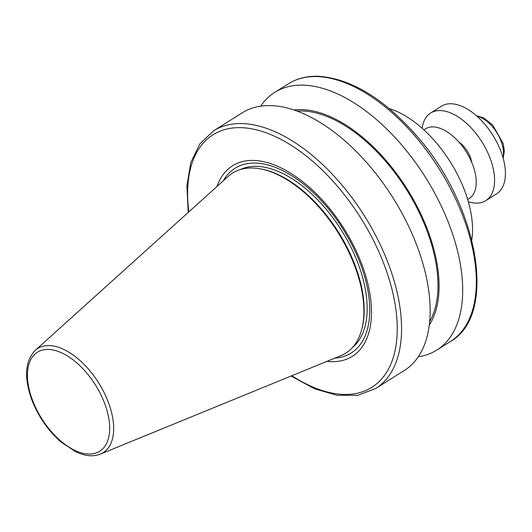 <?xml version="1.0" encoding="UTF-8"?>
<svg xmlns="http://www.w3.org/2000/svg" width="532" height="532" viewBox="0 0 532 532"><rect width="100%" height="100%" fill="white"/><g stroke="black" fill="none" stroke-linecap="round" stroke-linejoin="round"><path stroke-width="0.8" d="M100.375 454.115L340.939 355.615A106.347 57.609 -122.2 0 0 361.694 329.607A106.347 57.609 -122.2 0 0 337.953 232.431A106.347 57.609 -122.2 0 0 260.68 168.91A106.347 57.609 -122.2 0 0 252.673 167.999A106.347 57.609 -122.2 0 0 228.248 176.338L35.185 350.408C25.097 361.148 23.893 377.388 31.561 399.126C38.118 416.29 48.013 430.654 61.253 442.218L75.99 451.907C85.014 456.143 93.14 456.875 100.375 454.115A61.519 33.323 -122.2 0 0 105.15 394.744A61.519 33.323 -122.2 0 0 49.316 345.587A61.519 33.323 -122.2 0 0 35.185 350.408M361.694 329.607L361.999 328.45A105.436 57.117 -122.2 0 0 338.458 232.112A105.436 57.117 -122.2 0 0 261.85 169.136L260.68 168.91M352.324 347.649A105.436 57.117 -122.2 0 0 348.826 243.064A105.436 57.117 -122.2 0 0 256.889 166.363A105.436 57.117 -122.2 0 0 240.358 169.528M334.808 358.122A109.107 59.105 -122.2 0 0 358.701 259.496A109.107 59.105 -122.2 0 0 255.626 163.085A109.107 59.105 -122.2 0 0 223.32 180.774M326.907 361.354A112.511 60.947 -122.2 0 0 362.505 266.113A112.511 60.947 -122.2 0 0 253.811 160.445A112.511 60.947 -122.2 0 0 216.983 186.486M291.064 376.031L314.485 388.752L337.055 395.309L357.783 395.296L375.599 388.553L404.187 370.578A152.212 82.453 -122.2 0 0 405.996 220.88A152.212 82.453 -122.2 0 0 270.941 105.615A152.212 82.453 -122.2 0 0 242.18 112.85L213.585 130.819L199.786 143.953L190.788 162.626L186.912 185.808L188.222 212.428M429.617 321.734A129.416 70.104 -122.2 0 0 408.742 193.236A129.416 70.104 -122.2 0 0 302.615 111.002A129.416 70.104 -122.2 0 0 297.222 111.115M429.244 325.112A130.972 70.949 -122.2 0 0 410.631 194.759A130.972 70.949 -122.2 0 0 302.083 109.612A130.972 70.949 -122.2 0 0 294.016 109.984M418.225 356.806A152.212 82.453 -122.2 0 0 436.725 350.129A152.212 82.453 -122.2 0 0 438.528 200.424A152.212 82.453 -122.2 0 0 303.473 85.16A152.212 82.453 -122.2 0 0 274.712 92.402A152.212 82.453 -122.2 0 0 260.673 106.174M471.778 239.899A91.351 49.483 -122.2 0 0 389.238 108.601M467.648 199.447L469.237 198.449A41.097 22.264 -122.2 0 0 469.723 158.031A41.097 22.264 -122.2 0 0 433.261 126.902A41.097 22.264 -122.2 0 0 425.494 128.857L423.904 129.861M471.831 162.599A19.79 10.72 -122.2 0 0 458.923 142.064M468.313 201.708A51.764 28.043 -122.2 0 0 485.749 200.67A51.764 28.043 -122.2 0 0 486.368 149.758A51.764 28.043 -122.2 0 0 440.43 110.556A51.764 28.043 -122.2 0 0 430.654 113.017A51.764 28.043 -122.2 0 0 422.155 128.279M485.749 200.67L496.582 193.861A51.764 28.043 -122.2 0 0 497.201 142.948A51.764 28.043 -122.2 0 0 451.269 103.747A51.764 28.043 -122.2 0 0 441.487 106.207L430.654 113.017M48.498 349.451A58.507 31.694 -122.2 0 0 47.561 426.977A58.507 31.694 -122.2 0 0 109.678 428.865A58.507 31.694 -122.2 0 0 48.498 349.451M291.868 375.705A149.166 80.804 -122.2 0 0 393.899 297.754A149.166 80.804 -122.2 0 0 241.229 127.667A149.166 80.804 -122.2 0 0 188.867 211.842M375.599 388.553A152.212 82.453 -122.2 0 0 377.407 238.848A152.212 82.453 -122.2 0 0 242.346 123.584A152.212 82.453 -122.2 0 0 213.585 130.819M288.351 83.83C296.982 78.45 306.951 75.936 318.249 76.269C350.681 78.49 383.286 98.121 416.071 135.168C478.275 204.587 498.278 314.824 450.358 341.557A152.212 82.453 -122.2 0 0 452.167 191.853A152.212 82.453 -122.2 0 0 317.112 76.588A152.212 82.453 -122.2 0 0 288.351 83.83L274.712 92.402M502.94 157.452A27.405 14.843 -122.2 0 0 496.775 132.594A27.405 14.843 -122.2 0 0 477.044 116.262M450.358 341.557L436.725 350.129M476.399 115.69L483.561 117.825L492.699 124.987L503.212 143.6L504.356 150.955L503.172 158.283"/></g></svg>
